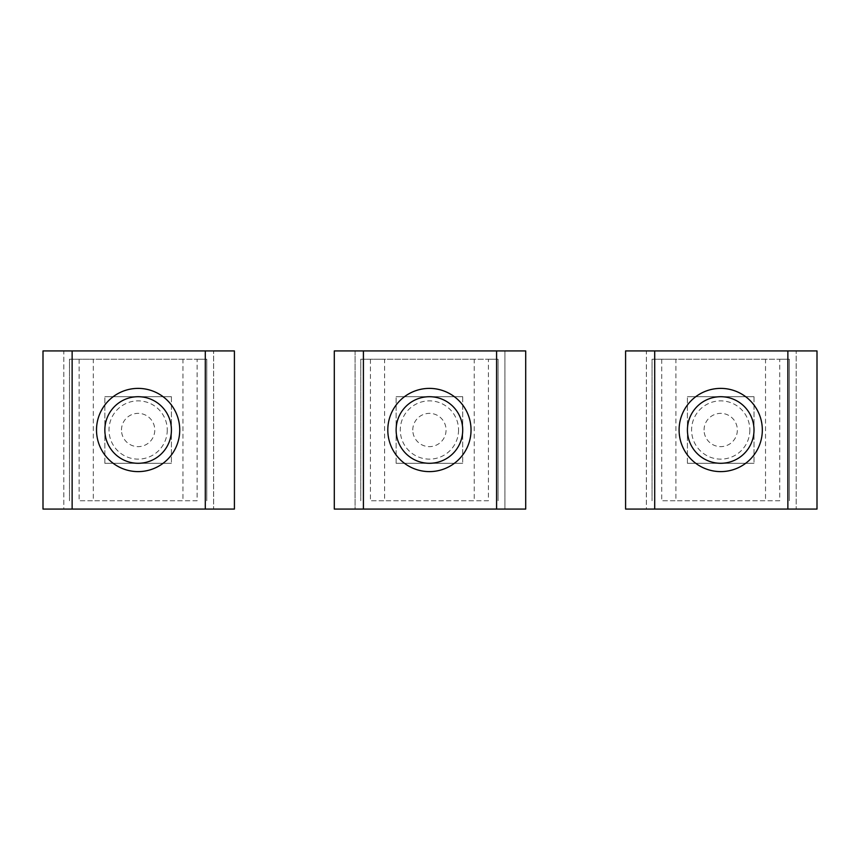 <?xml version="1.0" encoding="UTF-8"?>
<svg xmlns="http://www.w3.org/2000/svg" width="860" height="860" viewBox="0 0 860 860"><rect width="100%" height="100%" fill="white"/><g stroke="black" fill="none" stroke-linecap="round" stroke-linejoin="round"><path stroke-width="0.64" stroke-dasharray="4.3 3.22" d="M654.707 509.066L787.867 509.066L787.867 350.934L654.707 350.934L796.199 350.934L796.199 509.066L796.199 350.934L646.387 350.934L646.387 509.066L654.707 509.066L646.387 509.066L646.387 350.934L654.707 350.934L654.707 509.066L796.199 509.066L654.707 509.066L654.707 350.934L625.586 350.934L625.586 509.066L654.707 509.066L654.707 350.934M749.845 430A29.133 29.133 0 0 1 720.712 459.132A29.133 29.133 0 0 1 691.58 430A29.133 29.133 0 0 1 720.712 400.867A29.133 29.133 0 0 1 749.845 430M762.325 430A41.613 41.613 0 0 1 720.712 471.613A41.613 41.613 0 0 1 679.099 430A41.613 41.613 0 0 1 720.712 388.387A41.613 41.613 0 0 1 762.325 430M817 509.066L817 350.934L787.867 350.934L787.867 509.066L817 509.066M687.419 463.293L687.419 396.707L687.419 463.293L754.005 463.293L687.419 463.293M754.005 396.707L754.005 463.293L754.005 396.707L687.419 396.707L754.005 396.707M661.716 359.254L661.716 500.746L675.895 500.746L675.895 359.254L652.052 359.254L652.052 500.746L652.052 359.254L779.708 359.254L779.708 500.746L661.716 500.746M779.708 359.254L789.372 359.254L789.372 500.746L789.372 359.254L765.529 359.254L765.529 500.746L675.895 500.746M765.529 359.254L675.895 359.254M779.708 500.746L765.529 500.746M704.061 430A16.641 16.641 0 0 1 720.712 413.359A16.641 16.641 0 0 1 737.353 430A16.641 16.641 0 0 1 720.712 446.641A16.641 16.641 0 0 1 704.061 430M334.293 509.066L496.585 509.066L496.585 350.934L363.414 350.934L504.906 350.934L504.906 509.066L504.906 350.934L355.094 350.934L355.094 509.066L363.414 509.066L355.094 509.066L355.094 350.934L363.414 350.934L363.414 509.066L504.906 509.066L363.414 509.066L363.414 350.934L334.293 350.934M458.552 430A29.133 29.133 0 0 1 429.419 459.132A29.133 29.133 0 0 1 400.287 430A29.133 29.133 0 0 1 429.419 400.867A29.133 29.133 0 0 1 458.552 430M471.033 430A41.613 41.613 0 0 1 429.419 471.613A41.613 41.613 0 0 1 387.806 430A41.613 41.613 0 0 1 429.419 388.387A41.613 41.613 0 0 1 471.033 430M525.707 509.066L525.707 350.934L496.585 350.934L496.585 509.066L525.707 509.066M396.127 463.293L396.127 396.707L396.127 463.293L462.712 463.293L396.127 463.293M462.712 396.707L462.712 463.293L462.712 396.707L396.127 396.707L462.712 396.707M370.423 359.254L370.423 500.746L384.603 500.746L384.603 359.254L360.759 359.254L360.759 500.746L360.759 359.254L488.415 359.254L488.415 500.746L370.423 500.746M488.415 359.254L498.08 359.254L498.08 500.746L498.08 359.254L474.236 359.254L474.236 500.746L384.603 500.746M474.236 359.254L384.603 359.254M488.415 500.746L474.236 500.746M412.779 430A16.641 16.641 0 0 1 429.419 413.359A16.641 16.641 0 0 1 446.06 430A16.641 16.641 0 0 1 429.419 446.641A16.641 16.641 0 0 1 412.779 430M72.132 509.066L205.293 509.066L205.293 350.934L72.132 350.934L213.613 350.934L213.613 509.066L213.613 350.934L63.801 350.934L63.801 509.066L72.132 509.066L63.801 509.066L63.801 350.934L72.132 350.934L72.132 509.066L213.613 509.066L72.132 509.066L72.132 350.934L43 350.934L43 509.066L72.132 509.066L72.132 350.934M167.259 430A29.133 29.133 0 0 1 138.127 459.132A29.133 29.133 0 0 1 109.005 430A29.133 29.133 0 0 1 138.127 400.867A29.133 29.133 0 0 1 167.259 430M179.74 430A41.613 41.613 0 0 1 138.127 471.613A41.613 41.613 0 0 1 96.513 430A41.613 41.613 0 0 1 138.127 388.387A41.613 41.613 0 0 1 179.74 430M234.415 509.066L234.415 350.934L205.293 350.934L205.293 509.066L234.415 509.066M104.845 463.293L104.845 396.707L104.845 463.293L171.419 463.293L104.845 463.293M171.419 396.707L171.419 463.293L171.419 396.707L104.845 396.707L171.419 396.707M79.131 359.254L79.131 500.746L93.31 500.746L93.31 359.254L69.466 359.254L69.466 500.746L69.466 359.254L197.123 359.254L197.123 500.746L79.131 500.746M197.123 359.254L206.787 359.254L206.787 500.746L206.787 359.254L182.944 359.254L182.944 500.746L93.31 500.746M182.944 359.254L93.31 359.254M197.123 500.746L182.944 500.746M121.486 430A16.641 16.641 0 0 1 138.127 413.359A16.641 16.641 0 0 1 154.778 430A16.641 16.641 0 0 1 138.127 446.641A16.641 16.641 0 0 1 121.486 430M363.414 509.066L363.414 350.934"/><path stroke-width="1.29" d="M754.005 430A33.293 33.293 0 0 1 720.712 463.293A33.293 33.293 0 0 1 687.419 430A33.293 33.293 0 0 1 720.712 396.707A33.293 33.293 0 0 1 754.005 430M762.325 430A41.613 41.613 0 0 1 720.712 471.613A41.613 41.613 0 0 1 679.099 430A41.613 41.613 0 0 1 720.712 388.387A41.613 41.613 0 0 1 762.325 430M654.707 350.934L654.707 509.066L625.586 509.066L625.586 350.934L817 350.934L817 509.066L787.867 509.066L787.867 350.934M654.707 509.066L787.867 509.066M462.712 430A33.293 33.293 0 0 1 429.419 463.293A33.293 33.293 0 0 1 396.127 430A33.293 33.293 0 0 1 429.419 396.707A33.293 33.293 0 0 1 462.712 430M471.033 430A41.613 41.613 0 0 1 429.419 471.613A41.613 41.613 0 0 1 387.806 430A41.613 41.613 0 0 1 429.419 388.387A41.613 41.613 0 0 1 471.033 430M334.293 350.934L334.293 509.066L334.293 350.934L525.707 350.934L525.707 509.066L496.585 509.066L496.585 350.934M363.414 350.934L363.414 509.066L334.293 509.066M363.414 509.066L496.585 509.066M171.419 430A33.293 33.293 0 0 1 138.127 463.293A33.293 33.293 0 0 1 104.845 430A33.293 33.293 0 0 1 138.127 396.707A33.293 33.293 0 0 1 171.419 430M179.74 430A41.613 41.613 0 0 1 138.127 471.613A41.613 41.613 0 0 1 96.513 430A41.613 41.613 0 0 1 138.127 388.387A41.613 41.613 0 0 1 179.74 430M72.132 350.934L72.132 509.066L43 509.066L43 350.934L234.415 350.934L234.415 509.066L205.293 509.066L205.293 350.934M72.132 509.066L205.293 509.066"/></g></svg>
